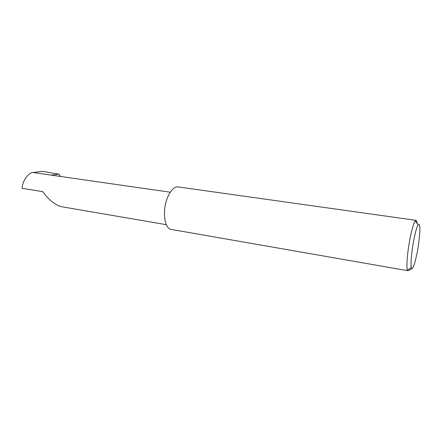 <?xml version="1.0" encoding="UTF-8"?>
<svg xmlns="http://www.w3.org/2000/svg" width="442" height="442" viewBox="0 0 442 442"><rect width="100%" height="100%" fill="white"/><g stroke="black" fill="none" stroke-linecap="round" stroke-linejoin="round"><path stroke-width="0.66" d="M166.314 224.674L61.631 206.729C54.029 205.21 45.741 196.204 42.835 191.657L22.1 188.32C22.315 181.132 28.448 172.435 33.117 172.485L42.338 171.347L58.891 174.142L60.3 176.22M412.11 250.454C411.005 259.211 410.767 264.951 411.392 267.664C412.574 272.487 416.867 257.476 418.801 242.404C420.43 228.934 420.226 223.028 418.193 224.685C416.447 227.055 413.579 239.089 412.11 250.454M411.668 268.294C411.408 269.294 410.032 270.084 407.541 270.653L407.369 270.206C406.596 267.139 406.833 260.576 408.082 250.515C409.756 237.453 413.099 223.663 415.148 221.022L416.066 220.359C416.579 220.459 416.922 221.459 417.088 223.359M410.778 266.344L411.231 266.891M407.541 270.653L169.833 229.183C165.982 226.464 164.209 220.497 164.507 211.265C165.104 198.132 172.391 185.64 178.286 186.944L416.066 220.359M170.236 192.22L51.051 175.104L58.891 174.142M51.051 175.104L33.117 172.485M411.392 267.664L407.369 270.206M418.193 224.685L415.148 221.022"/></g></svg>
